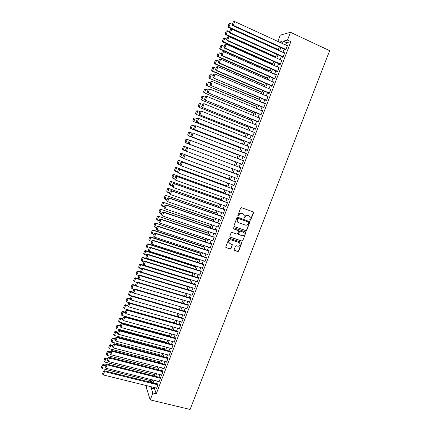 <?xml version="1.0" encoding="UTF-8"?>
<svg xmlns="http://www.w3.org/2000/svg" width="431" height="431" viewBox="0 0 431 431"><rect width="100%" height="100%" fill="white"/><g stroke="black" fill="none" stroke-linecap="round" stroke-linejoin="round"><path stroke-width="0.65" d="M250.109 220.311L250.74 219.999L253.525 212.801L253.142 211.896L241.522 207.731L240.606 208.178L237.82 215.43L238.09 216.071L238.731 215.753L239.092 214.816C239.728 213.539 240.697 213.059 242.006 213.372L242.982 213.717L244.285 215.128L243.833 217.887L244.118 218.199L244.754 217.881L245.115 216.949C245.751 215.678 246.715 215.198 248.019 215.511L248.983 215.85L250.271 217.224L249.84 219.681L250.109 220.311M249.915 220.182L250.508 219.853L253.288 212.666L253.121 211.885M237.901 215.936L239.092 214.816M243.93 218.064L245.115 216.949M234.173 249.581L234.556 250.465L237.81 251.548L238.709 251.095L241.796 242.745L241.387 242.297L229.745 238.348L228.834 238.806L225.736 247.189L226.167 247.669L230.127 248.989L231.038 248.531L232.379 244.711L229.992 243.585L228.861 242.314C228.856 240.584 229.696 239.803 231.382 239.975L239.043 242.567L240.153 243.779C240.191 245.525 239.361 246.316 237.659 246.16L236.387 245.735L235.482 246.187L234.173 249.581M154.955 387.69L154.53 388.8L156.264 393.821L152.876 392.997L150.241 399.909L190.103 409.45L329.667 50.669L290.472 32.303L287.499 40.094L283.296 41.139L282.391 43.515M156.264 393.821L290.839 41.64L287.499 40.094M245.885 230.66L246.791 230.208L249.894 221.771L237.864 217.246L236.948 217.698L233.834 226.162L234.254 226.631L245.885 230.66L246.564 230.052L249.641 222.1L249.495 221.345M245.815 232.735L242.745 240.67L241.839 241.123L230.202 237.169L229.809 236.269L231.124 232.848L232.04 232.395L236.775 234.017L237.68 233.564L238.585 230.854L233.236 228.699L232.945 228.371L233.602 227.751L245.433 231.84L245.815 232.735L242.745 240.67M285.268 49.603L285.128 49.969L285.823 49.824L287.504 45.433L286.874 45.573M282.488 56.887L282.348 57.253L283.038 57.129L284.708 52.749L284.051 52.878M279.714 64.154L279.574 64.515L280.252 64.413L281.922 60.044L281.238 60.157L281.782 60.405M276.944 71.401L276.81 71.761L277.478 71.686L279.143 67.328L278.458 67.446M274.186 78.631L274.046 78.997L274.709 78.938L276.368 74.59L275.684 74.708M271.433 85.85L271.293 86.205L271.945 86.173L273.604 81.831L272.92 81.955M268.685 93.048L268.545 93.403L269.192 93.392L270.846 89.061L270.156 89.185M265.943 100.224L265.808 100.585L266.439 100.59L268.093 96.275L267.403 96.399M263.212 107.389L263.072 107.745L263.697 107.777L265.345 103.467L264.656 103.596M260.48 114.538L260.346 114.894L260.96 114.942L262.603 110.643L261.919 110.772M257.76 121.666L257.625 122.021L258.234 122.092L259.871 117.803L259.182 117.938M255.044 128.777L254.91 129.133L255.508 129.225L257.14 124.947L256.456 125.082M252.334 135.878L252.2 136.228L252.792 136.347L254.419 132.075L253.735 132.209M249.635 142.957L249.501 143.307L250.077 143.442L251.704 139.186L251.02 139.321M246.936 150.02L246.801 150.371L247.372 150.527L248.999 146.281L248.31 146.416M244.248 157.067L244.113 157.417L244.679 157.595L246.295 153.355L245.724 153.194L245.611 153.495M241.565 164.098L241.43 164.448L241.985 164.647L243.601 160.418L243.041 160.235L242.917 160.558M238.882 171.123L238.752 171.463L239.297 171.678L240.907 167.46L240.358 167.255L240.223 167.605M236.204 178.143L236.08 178.461L236.619 178.698L238.224 174.49L237.686 174.264L237.551 174.614M233.527 185.147L233.947 185.702L235.547 181.499L235.014 181.257L234.879 181.602M230.86 192.134L231.28 192.684L232.88 188.498L232.352 188.228L232.217 188.579M228.198 199.106L228.619 199.655L230.213 195.475L229.696 195.189L229.561 195.534M225.542 206.061L225.963 206.605L227.557 202.435L227.045 202.128L226.916 202.478M222.897 213.006L223.317 213.544L224.901 209.385L224.4 209.057L224.271 209.401M220.252 219.929L220.672 220.467L222.256 216.314L221.766 215.969L221.631 216.314M217.617 226.835L218.038 227.369L219.616 223.231L219.131 222.865L219.002 223.204M214.983 233.726L215.403 234.259L216.982 230.127L216.507 229.739L216.378 230.084M212.359 240.606L212.779 241.134L214.352 237.012L213.889 236.603L213.754 236.948M209.741 247.464L210.161 247.992L211.734 243.876L211.276 243.45L211.142 243.795M207.128 254.312L207.553 254.829L209.116 250.729L208.669 250.282L208.534 250.621M204.52 261.138L204.946 261.655L206.508 257.566L206.066 257.097L205.937 257.436M201.923 267.953L202.344 268.465L203.906 264.381L203.47 263.901L203.34 264.241M199.332 274.752L199.752 275.264L201.304 271.185L200.878 270.684L200.749 271.024M196.773 281.54L197.161 282.041L198.713 277.973L198.298 277.451L198.168 277.79M194.219 288.317L194.58 288.802L196.127 284.746L195.717 284.207L195.588 284.546M191.671 295.079L192.005 295.553L193.546 291.507L193.147 290.947L193.018 291.281M189.123 301.819L189.43 302.287L190.976 298.247L190.577 297.67L190.448 298.004M186.58 308.548L186.865 309L188.406 304.976L188.018 304.378L187.889 304.712M184.042 315.255L184.306 315.707L185.842 311.683L185.465 311.069L185.335 311.403M181.505 321.952L181.753 322.393L183.288 318.38L182.916 317.744L182.787 318.078M178.973 328.627L179.21 329.063L180.734 325.06L180.373 324.408L180.244 324.742M176.446 335.291L176.667 335.722L178.192 331.73L177.836 331.056L177.707 331.391M173.925 341.939L174.129 342.359L175.649 338.378L175.304 337.688L175.175 338.017M171.403 348.571L171.603 348.986L173.117 345.015L172.777 344.304L172.653 344.638M168.893 355.187L169.076 355.602L170.59 351.637L170.256 350.909L170.132 351.238M166.382 361.787L166.56 362.196L168.068 358.242L167.74 357.493L167.616 357.827M163.882 368.376L164.044 368.78L165.552 364.831L165.235 364.066L165.105 364.394M161.383 374.948L161.539 375.347L163.042 371.409L162.729 370.628L162.606 370.956M158.888 381.505L159.034 381.898L160.537 377.971L160.235 377.168L160.106 377.497M290.839 41.64L286.583 42.653L285.678 45.023M284.126 49.086L282.887 52.345M281.346 56.375L280.096 59.65M278.577 63.643L277.316 66.94M275.808 70.899L274.547 74.207M273.044 78.135L271.778 81.459M270.291 85.354L269.019 88.694M267.543 92.557L266.266 95.914M264.801 99.744L263.519 103.117M262.07 106.91L260.777 110.298M259.338 114.064L258.04 117.464M256.617 121.197L255.314 124.618M253.902 128.314L252.593 131.751M251.192 135.42L249.878 138.868M248.488 142.505L247.168 145.969M245.794 149.573L244.469 153.053M243.106 156.625L241.769 160.116M240.417 163.661L239.081 167.169M237.74 170.687L236.403 174.183M235.057 177.712L233.737 181.176M232.384 184.721L231.075 188.158M229.718 191.72L228.419 195.119M227.056 198.696L225.769 202.064M224.4 205.657L223.123 208.997M221.749 212.602L220.483 215.909M219.104 219.53L217.854 222.811M216.47 226.442L215.231 229.691M213.835 233.338L212.607 236.56M211.212 240.218L209.994 243.413M208.593 247.087L207.386 250.244M205.98 253.934L204.784 257.065M203.373 260.766L202.187 263.869M200.771 267.586L199.601 270.657M198.179 274.391L197.015 277.435M195.588 281.174L194.44 284.191M193.007 287.946L191.865 290.93M190.427 294.702L189.301 297.659M187.857 301.441L186.742 304.372M185.292 308.165L184.182 311.069M182.733 314.878L181.634 317.749M180.18 321.569L179.091 324.414M177.631 328.25L176.554 331.067M175.088 334.914L174.022 337.699M172.551 341.562L171.5 344.321M170.019 348.2L168.979 350.931M167.492 354.815L166.463 357.52M164.976 361.42L163.952 364.098M162.46 368.009L161.453 370.66M159.955 374.582L158.953 377.206M157.45 381.144L156.464 383.735M156.399 388.045L156.539 388.433L158.037 384.517L157.741 383.698L157.617 384.026M150.241 399.909L146.314 387.561L147.014 385.729M148.523 381.764L148.84 380.923L149.174 381.925M151.954 381.699L148.84 380.923M277.85 41.424L280.231 35.153L290.472 32.303M151.62 386.866L151.2 387.981L152.876 392.997M280.845 47.582L279.6 50.853M278.06 54.888L276.81 58.169M275.285 62.172L274.03 65.474M272.516 69.439L271.255 72.758M269.758 76.691L268.486 80.026M266.999 83.926L265.728 87.277M264.251 91.146L262.969 94.508M261.509 98.343L260.222 101.727M258.772 105.53L257.479 108.924M256.046 112.696L254.743 116.106M253.32 119.845L252.016 123.271M250.605 126.978L249.296 130.421M247.895 134.095L246.575 137.554M245.191 141.196L243.865 144.665M242.491 148.28L241.166 151.766M239.803 155.343L238.467 158.845M237.115 162.395L235.779 165.913M234.432 169.437L233.101 172.939M231.754 176.478L230.429 179.948M229.076 183.504L227.767 186.941M226.41 190.507L225.111 193.918M223.743 197.5L222.455 200.878M221.087 204.477L219.815 207.823M218.436 211.438L217.176 214.751M215.791 218.377L214.541 221.663M213.156 225.305L211.917 228.565M210.522 232.217L209.294 235.445M207.898 239.108L206.681 242.308M205.28 245.988L204.073 249.156M202.662 252.852L201.471 255.992M200.054 259.699L198.874 262.808M197.452 266.53L196.283 269.612M194.86 273.346L193.697 276.395M192.269 280.145L191.116 283.167M189.683 286.933L188.546 289.923M187.108 293.7L185.976 296.663M184.533 300.455L183.417 303.386M181.968 307.19L180.858 310.099M179.409 313.913L178.31 316.79M176.85 320.621L175.767 323.471M174.302 327.312L173.23 330.135M171.759 333.993L170.698 336.783M169.221 340.652L168.171 343.415M166.689 347.3L165.649 350.037M164.168 353.932L163.133 356.642M161.647 360.548L160.623 363.231M159.131 367.153L158.123 369.803M156.625 373.736L155.623 376.365M154.12 380.309L153.129 382.906M280.92 42.836L281.389 41.613L279.358 42.119M151.637 382.539L152.628 379.937M154.131 375.988L155.133 373.359M156.631 369.421L157.638 366.765M159.131 362.843L160.154 360.16M161.641 356.248L162.676 353.533M164.157 349.638L165.202 346.896M166.678 343.011L167.734 340.248M169.205 336.374L170.272 333.578M171.737 329.72L172.815 326.897M174.28 323.051L175.363 320.195M176.823 316.365L177.917 313.482M179.371 309.663L180.481 306.753M181.925 302.95L183.046 300.014M184.49 296.216L185.616 293.252M187.059 289.47L188.196 286.475M189.629 282.709L190.782 279.687M192.21 275.932L193.374 272.882M194.796 269.138L195.965 266.056M197.387 262.334L198.567 259.22M199.984 255.508L201.18 252.367M202.586 248.671L203.793 245.498M205.194 241.813L206.411 238.612M207.812 234.943L209.04 231.711M210.43 228.058L211.669 224.793M213.059 221.151L214.309 217.865M215.689 214.234L216.955 210.915M218.328 207.3L219.605 203.949M220.974 200.35L222.261 196.967M223.624 193.384L224.928 189.969M226.286 186.397L227.595 182.954M228.947 179.398L230.273 175.923M231.619 172.384L232.95 168.877M234.297 165.348L235.633 161.83M236.985 158.279L238.321 154.772M239.684 151.189L241.015 147.698M242.389 144.083L243.709 140.608M245.099 136.961L246.413 133.502M247.814 129.823L249.129 126.38M250.54 122.668L251.844 119.242M253.266 115.497L254.57 112.082M256.003 108.31L257.296 104.911M258.745 101.102L260.033 97.718M261.493 93.877L262.775 90.51M264.251 86.642L265.528 83.291M267.015 79.385L268.281 76.045M269.779 72.106L271.045 68.788M272.559 64.817L273.814 61.514M275.339 57.506L276.589 54.22M278.124 50.179L279.374 46.909M286.583 42.653L283.296 41.139M154.53 388.8L151.2 387.981M278.469 67.419L279.013 67.662M275.705 74.66L276.249 74.897M272.947 81.879L273.496 82.122M270.194 89.088L270.743 89.325M267.452 96.28L268.001 96.512M264.715 103.451L265.259 103.682M261.983 110.605L262.527 110.837M259.257 117.744L259.807 117.97M256.537 124.871L257.086 125.092M253.827 131.972L254.376 132.198M251.117 139.062L251.666 139.283M248.418 146.136L248.967 146.351M245.724 153.194L246.273 153.409M243.041 160.235L243.59 160.445M238.752 171.463L239.302 171.673M240.358 167.255L240.907 167.465M236.08 178.461L236.63 178.666M233.419 185.443L233.968 185.642M230.757 192.404L231.307 192.609M228.107 199.354L228.656 199.553M225.461 206.287L226.011 206.487M222.816 213.205L223.371 213.399M220.187 220.106L220.737 220.3M217.558 226.992L218.108 227.18M214.934 233.861L215.484 234.049M212.316 240.713L212.871 240.897M209.708 247.55L210.258 247.733M207.106 254.376L207.656 254.554M204.504 261.181L205.059 261.358M201.913 267.969L149.277 251.214L150.581 247.701L150.295 247.254L149.266 247.62L148.469 250.26L149.266 247.62M244.889 216.809C245.525 215.538 246.489 215.058 247.787 215.371L248.757 215.715M243.251 213.841L242.982 213.717M238.871 214.681C239.507 213.404 240.476 212.925 241.786 213.237L242.755 213.582M233.99 226.458L245.665 230.504M248.687 222.671L248.418 222.04L238.208 218.452L237.573 218.765L237.104 221.195L238.435 222.655L245.411 225.095C246.71 225.402 247.674 224.917 248.304 223.651L248.687 222.671M237.853 222.342L236.888 221.049L237.357 218.625L237.993 218.307L248.191 221.895M229.917 236.969L241.624 240.956L242.524 240.503M238.219 230.418L233.236 228.699M241.667 235.692C243.391 235.854 244.215 235.046 244.151 233.273L243.057 232.088L240.369 231.161L239.458 231.614L238.558 234.319L241.667 235.692M243.375 232.234L243.057 232.088M238.699 234.588L238.37 233.715L239.243 231.458L240.148 231.005L242.836 231.932M245.589 232.578L245.465 231.851M239.437 242.755L239.043 242.567M229.346 243.192L228.656 242.147C228.651 240.417 229.491 239.636 231.172 239.808L238.828 242.4M225.855 247.448L229.922 248.811L230.827 248.358L232.137 244.964L232.045 244.28M234.254 250.249L237.594 251.37L238.494 250.917L241.554 243.019L241.452 242.324M278.34 49.624L228.909 27.099L230.278 23.409L232.244 24.308M228.064 26.205L229.023 23.624L227.854 26.291L228.909 27.099L228.376 27.315L278.194 50.001M230.278 23.409L229.023 23.624M227.854 26.291L228.376 27.315M285.963 49.457L233.257 25.332L232.702 25.558L285.769 49.834M287.364 45.799L234.663 21.55L233.257 25.332L232.39 24.416L233.37 21.771L232.39 24.416M232.702 25.558L232.169 24.508M233.37 21.771L234.663 21.55M275.619 56.763L226.173 34.469L227.541 30.784L229.502 31.678M225.327 33.57L226.286 30.994L225.122 33.65L226.173 34.469L225.65 34.658L275.484 57.118M227.541 30.784L226.286 30.994M225.122 33.65L225.65 34.658M272.909 63.89L223.441 41.818L224.81 38.143L226.771 39.027M222.601 40.923L223.554 38.354L222.396 40.988L223.441 41.818L222.935 41.99L272.785 64.219M224.81 38.143L223.554 38.354M222.396 40.988L222.935 41.99M270.205 70.996L220.72 49.15L222.084 45.487L224.05 46.359M219.88 48.256L220.834 45.691L219.681 48.315L220.72 49.15L220.219 49.301L270.086 71.304M222.084 45.487L220.834 45.691M219.681 48.315L220.219 49.301M267.506 78.086L218.005 56.466L219.363 52.814L221.329 53.676M217.17 55.567L218.118 53.008L216.971 55.621L218.005 56.466L217.515 56.59L267.398 78.372M219.363 52.814L218.118 53.008M216.971 55.621L217.515 56.59M283.178 56.763L230.45 32.885L229.901 33.09L283.022 57.129M284.568 53.115L231.851 29.114L230.45 32.885L229.583 31.969L230.563 29.33L229.583 31.969M229.901 33.09L229.362 32.05M230.563 29.33L231.851 29.114M280.392 64.052L227.649 40.422L227.11 40.6L280.258 64.397M281.782 60.41L229.044 36.657L227.649 40.422L226.781 39.501L227.762 36.867L226.781 39.501M227.11 40.6L226.571 39.577M227.762 36.867L229.044 36.657M277.618 71.32L224.853 47.938L224.325 48.094L277.494 71.643M279.002 67.689L226.248 44.183L224.853 47.938L223.991 47.017L224.966 44.393L223.991 47.017M224.325 48.094L223.781 47.081M224.966 44.393L226.248 44.183M274.849 78.577L222.062 55.437L221.545 55.572L274.736 78.873M276.233 74.951L223.457 51.693L222.062 55.437L221.205 54.516L222.18 51.892L221.205 54.516M221.545 55.572L220.995 54.57M222.18 51.892L223.457 51.693M264.812 85.166L215.295 63.766L216.653 60.119L218.619 60.976M214.46 62.867L215.408 60.313L214.266 62.904L215.295 63.766L214.81 63.869L264.715 85.424M216.653 60.119L215.408 60.313M214.266 62.904L214.81 63.869M272.085 85.812L219.282 62.921L218.776 63.028L271.983 86.087M273.464 82.197L220.672 59.182L219.282 62.921L218.425 61.994L219.395 59.381L218.425 61.994M218.776 63.028L218.221 62.037M219.395 59.381L220.672 59.182M262.129 92.223L212.596 71.045L213.943 67.408L215.915 68.254M211.761 70.145L212.704 67.597L211.573 70.178L212.596 71.045L212.117 71.126L262.037 92.46M213.943 67.408L212.704 67.597M211.573 70.178L212.117 71.126M269.327 93.031L216.507 70.382L216.006 70.469L269.235 93.279M270.706 89.422L217.897 66.654L216.507 70.382L215.651 69.456L216.621 66.848L215.651 69.456M216.006 70.469L215.452 69.493M216.621 66.848L217.897 66.654M209.822 74.897L208.879 77.429L209.822 74.897L211.244 74.682L213.216 75.517M259.446 99.265L209.428 78.372L259.365 99.48M210.01 74.865L211.244 74.682L209.897 78.313L209.067 77.408M208.879 77.429L209.428 78.372M266.579 100.234L213.248 77.887L266.493 100.455M213.657 74.326L215.123 74.105L213.744 77.822L212.887 76.901L213.857 74.294L212.887 76.901M267.953 96.636L215.123 74.105L213.857 74.294M213.248 77.887L212.693 76.923M207.133 82.138L206.196 84.67L207.133 82.138L208.55 81.938L210.522 82.763M256.774 106.29L206.751 85.597L256.698 106.484M207.316 82.116L208.55 81.938L207.209 85.559L206.379 84.654M206.196 84.67L206.751 85.597M263.837 107.416L210.5 85.29L263.756 107.621M210.899 81.745L212.359 81.54L210.98 85.252L210.129 84.325L211.093 81.728L210.129 84.325M265.205 103.828L212.359 81.54L211.093 81.728M210.5 85.29L209.935 84.341M204.456 89.362L203.518 91.889L204.456 89.362L205.867 89.174L207.834 89.993M254.101 113.305L204.073 92.805L254.037 113.472M204.633 89.352L205.867 89.174L204.526 92.789L203.696 91.878M203.518 91.889L204.073 92.805M261.1 114.587L207.753 92.676L261.03 114.765M208.151 89.152L209.601 88.958L208.227 92.66L207.376 91.728L208.34 89.142L207.376 91.728M262.468 111.004L209.601 88.958L208.34 89.142M207.753 92.676L207.187 91.738M201.778 96.571L200.846 99.092L201.778 96.571L203.184 96.393L205.156 97.207M251.44 120.297L201.406 99.992L251.386 120.443M201.956 96.571L203.184 96.393L201.848 99.997L201.018 99.092M200.846 99.092L201.406 99.992M258.368 121.736L205.016 100.04L258.309 121.892M205.404 96.539L206.853 96.355L205.479 100.051L204.628 99.119L205.592 96.533L204.628 99.119M259.731 118.164L206.853 96.355L205.592 96.533M205.016 100.04L204.445 99.119M199.111 103.763L198.179 106.274L199.111 103.763L200.512 103.602L202.484 104.404M248.784 127.274L198.745 107.168L248.741 127.398M199.284 103.769L200.512 103.602L199.176 107.195L198.352 106.285M198.179 106.274L198.745 107.168M255.642 128.869L202.284 107.394L255.594 129.004M202.667 103.903L204.105 103.736L202.737 107.421L201.891 106.489L202.85 103.914L201.891 106.489M257.005 125.308L204.105 103.736L202.85 103.914M202.284 107.394L201.708 106.479M196.45 110.939L195.518 113.445L196.45 110.939L197.845 110.789L199.817 111.581M246.139 134.235L196.089 114.323L246.096 134.337M196.622 110.956L197.845 110.789L196.514 114.371L195.69 113.461M195.518 113.445L196.089 114.323M252.927 135.991L199.558 114.727L252.884 136.094M199.936 111.257L201.369 111.101L200.006 114.775L199.16 113.843L200.113 111.273L199.16 113.843M254.285 132.43L201.369 111.101L200.113 111.273M199.558 114.727L198.982 113.822M250.217 143.092L196.838 122.038L250.185 143.173M197.209 118.59L198.637 118.444L197.274 122.113L196.434 121.176L197.387 118.611L196.434 121.176M251.569 139.542L198.637 118.444L197.387 118.611M196.838 122.038L196.261 121.149M247.513 150.177L194.128 129.338L247.486 150.236M194.494 125.9L195.916 125.777L194.553 129.429L193.713 128.497L194.667 125.938L193.713 128.497M248.859 146.632L195.916 125.777L194.667 125.938M194.128 129.338L193.546 128.46M193.794 118.094L192.867 120.599L193.794 118.094L195.184 117.954L197.156 118.74M243.493 141.185L193.438 121.467L243.461 141.266M193.961 118.121L195.184 117.954L193.853 121.537L193.034 120.626M192.867 120.599L193.438 121.467M191.143 125.238L190.383 127.765L191.143 125.238L192.113 125.028L194.526 125.895M240.854 148.113L190.793 128.589L240.832 148.172M191.31 125.27L192.528 125.109L191.202 128.68L190.383 127.765M190.222 127.732L190.793 128.589M188.503 132.36L187.738 134.892L188.503 132.36L189.473 132.145L192.129 133.12M238.224 155.031L188.158 135.695L238.208 155.063M188.665 132.403L189.877 132.247L188.557 135.808L187.738 134.892M187.577 134.849L188.158 135.695M244.813 157.245L191.418 136.616L244.797 157.277M191.784 133.201L193.196 133.082L191.838 136.735L191.003 135.797L191.951 133.244L191.003 135.797M246.16 153.711L193.196 133.082L191.951 133.244M191.418 136.616L190.836 135.749M185.863 139.466L185.098 142.004L185.863 139.466L186.838 139.245L189.732 140.328M235.595 161.927L185.524 142.785L235.59 161.943M186.025 139.52L187.237 139.364L185.917 142.92L185.098 142.004M184.942 141.95L185.524 142.785M242.12 164.292L188.719 143.879L242.114 164.308M189.074 140.479L190.486 140.377L189.134 144.019L188.293 143.081L189.241 140.533L188.293 143.081M243.467 160.768L190.486 140.377L189.241 140.533M188.719 143.879L188.131 143.022M183.234 146.562L182.469 149.099L183.234 146.562L184.209 146.325L187.334 147.51M185.96 151.028L182.9 149.859L182.318 149.034M183.39 146.615L184.597 146.47L183.283 150.015L182.469 149.099M239.431 171.328L186.03 151.119L185.438 150.279L186.537 147.801L185.438 150.279M186.381 147.741L187.781 147.65L186.429 151.281L185.594 150.344M240.773 167.815L187.781 147.65L186.537 147.801M231.679 172.228L181.591 153.393L231.668 172.249M183.094 158.005L180.282 156.916L179.695 156.103L180.761 153.7L179.695 156.103M180.761 153.7L181.968 153.555L180.654 157.094L179.846 156.173M180.611 153.635L181.591 153.393M236.754 178.348L183.735 158.533L182.744 157.52L183.687 154.988L182.744 157.52M238.101 174.819L184.683 154.74L185.082 154.912L183.735 158.533L182.9 157.59M238.09 174.841L185.082 154.912L183.843 155.058M184.683 154.74L183.687 154.988M229.076 179.064L178.973 160.44L229.06 179.107M180.223 164.965L177.669 163.958L177.076 163.155L178.138 160.763L177.076 163.155M178.138 160.763L179.344 160.623L178.035 164.152L177.222 163.236M177.992 160.693L178.973 160.44M234.081 185.352L181.047 165.763L180.061 164.739L180.998 162.218L180.061 164.739M235.434 181.807L182.001 161.954L182.388 162.153L181.047 165.763L180.217 164.82M235.418 181.85L182.388 162.153L181.155 162.293M182.001 161.954L180.998 162.218M226.48 185.89L176.365 167.47L226.453 185.95M177.394 171.921L175.417 171.199L174.469 170.191L175.525 167.815L174.469 170.191M175.525 167.815L176.726 167.681L175.417 171.199L174.609 170.277M175.379 167.734L176.365 167.47M231.415 192.334L178.364 172.976L177.383 171.947L178.321 169.426L177.383 171.947M232.772 188.778L179.323 169.157L179.705 169.372L178.364 172.976L177.534 172.034M232.745 188.843L179.705 169.372L178.472 169.512M179.323 169.157L178.321 169.426M223.888 192.695L173.758 174.49L223.856 192.781M174.787 178.94L172.809 178.229L171.861 177.211L172.777 174.76L171.861 177.211M172.917 174.846L174.113 174.717L172.809 178.229L172.001 177.308M172.777 174.76L173.758 174.49M228.753 199.305L175.686 180.174L174.717 179.134L175.649 176.618L174.717 179.134M230.116 195.733L176.651 176.344L177.022 176.581L175.686 180.174L174.862 179.231M230.079 195.825L177.022 176.581L175.794 176.715M176.651 176.344L175.649 176.618M221.302 199.488L171.161 181.489L221.265 199.591M172.184 185.944L170.207 185.238L169.264 184.215L170.175 181.763L169.264 184.215M170.31 181.866L171.506 181.737L170.207 185.238L169.405 184.317M170.175 181.763L171.161 181.489M226.097 206.26L173.02 187.356L172.05 186.305L172.982 183.795L172.05 186.305M227.466 202.672L173.989 183.509L174.35 183.768L173.02 187.356L172.195 186.413M227.423 202.785L174.35 183.768L173.127 183.902M173.989 183.509L172.982 183.795M218.727 206.26L168.569 188.471L218.679 206.39M169.588 192.932L167.611 192.237L166.673 191.202L167.578 188.756L166.673 191.202M167.713 188.864L168.909 188.74L167.611 192.237L166.808 191.31M167.578 188.756L168.569 188.471M216.152 213.022L165.983 195.442L216.093 213.173M166.996 199.903L165.019 199.214L164.087 198.174L164.992 195.733L164.087 198.174M165.121 195.852L166.312 195.728L165.019 199.214L164.216 198.292M164.992 195.733L165.983 195.442M213.582 219.772L163.403 202.392L213.517 219.939M164.41 206.858L162.433 206.18L161.506 205.129L162.412 202.694L161.506 205.129M162.535 202.818L163.726 202.699L162.433 206.18L161.636 205.253M162.412 202.694L163.403 202.392M223.447 213.2L170.353 194.521L169.394 193.454L170.32 190.955L169.394 193.454M224.82 209.601L171.333 190.658L171.683 190.938L170.353 194.521L169.534 193.573M224.772 209.73L171.683 190.938L170.46 191.068M171.333 190.658L170.32 190.955M220.807 220.117L167.697 201.665L166.743 200.593L167.67 198.098L166.743 200.593M222.186 216.507L168.677 197.791L169.027 198.093L167.697 201.665L166.878 200.717M222.127 216.658L169.027 198.093L167.804 198.217M168.677 197.791L167.67 198.098M218.167 227.024L165.046 208.793L164.098 207.71L165.019 205.221L164.098 207.71M219.551 223.398L166.032 204.908L166.371 205.231L165.046 208.793L164.227 207.844M219.487 223.576L166.371 205.231L165.154 205.35M166.032 204.908L165.019 205.221M211.023 226.501L160.828 209.326L210.948 226.69M161.835 213.798L159.858 213.124L158.937 212.063L159.836 209.638L158.937 212.063M159.96 209.768L161.146 209.655L159.858 213.124L159.055 212.197M159.836 209.638L160.828 209.326M215.538 233.914L162.406 215.904L161.458 214.816L162.379 212.332L161.458 214.816M216.928 230.273L163.397 212.009L163.726 212.354L162.406 215.904L161.587 214.956M216.852 230.472L163.726 212.354L162.509 212.467M163.397 212.009L162.379 212.332M208.469 233.214L158.263 216.243L208.388 233.43M159.26 220.72L157.283 220.058L156.485 219.131L157.267 216.567L156.485 219.131M157.385 216.707L158.57 216.594L157.283 220.058M157.267 216.567L158.263 216.243M212.914 240.789L159.766 222.999L161.086 219.454L160.763 219.088L159.745 219.422L158.947 222.051L159.745 219.422M214.309 237.131L160.763 219.088M214.223 237.352L161.086 219.454L159.874 219.568M158.947 222.051L159.766 222.999M205.916 239.916L155.699 223.15L205.829 240.148M156.695 227.627L154.718 226.975L153.921 226.043L154.702 223.479L153.921 226.043M154.821 223.624L156 223.517L154.718 226.975M154.702 223.479L155.699 223.15M210.296 247.647L157.132 230.079L158.452 226.544L158.134 226.156L157.116 226.496L156.318 229.125L157.116 226.496M211.696 243.978L158.134 226.156M211.605 244.221L158.452 226.544L157.24 226.652M156.318 229.125L157.132 230.079M203.373 246.602L153.145 230.035L153.436 230.423L203.276 246.855M154.136 234.523L152.154 233.871L151.362 232.945L152.143 230.375L151.362 232.945M152.256 230.531L153.436 230.423L152.154 233.871M152.143 230.375L153.145 230.035M207.683 254.489L154.508 237.142L155.823 233.613L155.516 233.203L154.492 233.554L153.695 236.188L154.492 233.554M209.089 250.804L155.516 233.203M208.987 251.068L155.823 233.613L154.616 233.721M153.695 236.188L154.508 237.142M200.835 253.272L150.591 236.91L150.877 237.314L200.727 253.547M151.577 241.398L149.6 240.757L148.808 239.825L149.589 237.255L148.808 239.825M149.702 237.416L150.877 237.314L149.6 240.757M149.589 237.255L150.591 236.91M198.303 259.925L148.048 243.763L148.323 244.194L198.19 260.222M149.029 248.256L147.052 247.626L146.26 246.694L147.041 244.118L146.26 246.694M147.154 244.291L148.323 244.194L147.052 247.626M147.041 244.118L148.048 243.763M195.771 266.568L145.511 250.605L145.78 251.052L195.652 266.881M146.486 255.098L144.509 254.473L143.717 253.541L144.504 250.966L143.717 253.541M144.606 251.144L145.78 251.052L144.509 254.473M144.504 250.966L145.511 250.605M205.075 261.315L151.89 244.188L153.199 240.665L152.903 240.239L151.879 240.595L151.076 243.229L151.879 240.595M206.487 257.619L152.903 240.239M206.379 257.905L153.199 240.665L151.992 240.767M151.076 243.229L151.89 244.188M203.89 264.413L150.295 247.254M203.771 264.726L150.581 247.701L149.379 247.798M148.469 250.26L149.277 251.214M199.882 274.924L146.669 258.228L147.973 254.721L147.693 254.252L146.664 254.629L145.861 257.269L146.664 254.629M201.304 271.196L147.693 254.252M201.175 271.525L147.973 254.721L146.772 254.818M145.861 257.269L146.669 258.228M193.25 273.195L142.979 257.431L143.237 257.894L193.126 273.529M143.949 261.929L141.971 261.31L141.185 260.378L141.966 257.797L141.185 260.378M142.068 257.986L143.237 257.894L141.971 261.31M141.966 257.797L142.979 257.431M197.29 281.702L144.067 265.221L145.371 261.725L145.096 261.24L144.067 261.622L143.264 264.262L144.067 261.622M198.702 277.957L145.096 261.24M198.583 278.313L145.371 261.725L144.175 261.816M143.264 264.262L144.067 265.221M190.734 279.805L140.452 264.241L140.705 264.726L190.599 280.161M141.422 268.739L139.439 268.13L138.653 267.198L139.439 264.618L138.653 267.198M139.536 264.812L140.705 264.726L139.439 268.13M139.439 264.618L140.452 264.241M194.71 288.468L141.476 272.198L142.769 268.712L142.505 268.206L141.476 268.594L140.673 271.239L141.476 268.594M196.089 284.697L142.505 268.206M195.997 285.085L142.769 268.712L141.578 268.799M140.673 271.239L141.476 272.198M141.379 272.085L137.931 271.029L138.173 271.535L188.083 286.777M138.917 275.544L136.913 274.935L136.131 273.997L136.918 271.417L136.131 273.997M137.015 271.622L138.173 271.535L136.913 274.935M136.918 271.417L137.931 271.029M192.129 295.213L138.884 279.164L140.177 275.684L139.924 275.156L138.89 275.554L138.082 278.2L138.89 275.554M193.492 291.426L139.924 275.156M193.417 291.841L140.177 275.684L138.987 275.77M138.082 278.2L138.884 279.164M138.545 278.755L135.415 277.812L135.652 278.334L185.567 293.376M136.595 282.386L134.391 281.729L133.61 280.786L134.397 278.205L133.61 280.786M134.494 278.415L135.652 278.334L134.391 281.729M134.397 278.205L135.415 277.812M189.559 301.948L136.304 286.109L137.591 282.639L137.344 282.089L136.309 282.499L135.501 285.15L136.309 282.499M190.901 298.139L137.344 282.089M190.847 298.586L137.591 282.639L136.406 282.72M135.501 285.15L136.304 286.109M135.722 285.408L132.904 284.573L133.136 285.117L136.244 286.039M134.273 289.206L131.875 288.501L131.099 287.558L131.886 284.972L131.099 287.558M131.978 285.193L133.136 285.117L131.875 288.501M131.886 284.972L132.904 284.573M186.995 308.666L133.729 293.037L135.016 289.578L134.774 289.007L133.734 289.427L132.926 292.078L133.734 289.427M188.315 304.836L134.774 289.007M188.277 305.31L135.016 289.578L133.831 289.654M132.926 292.078L133.729 293.037M132.92 292.056L130.399 291.318L130.62 291.879L133.454 292.714M131.956 296.011L129.37 295.257L128.594 294.319L129.381 291.728L128.594 294.319M129.467 291.954L130.62 291.879L129.37 295.257M129.381 291.728L130.399 291.318M184.436 315.368L131.153 299.954L132.441 296.496L132.209 295.908L131.164 296.334L130.361 298.99L131.164 296.334M185.745 311.521L132.209 295.908M185.713 312.022L132.441 296.496L131.256 296.571M130.361 298.99L131.153 299.954M130.275 298.737L127.905 298.053L128.115 298.629L130.674 299.373M183.175 318.191L126.865 302.002L126.089 301.059L126.881 298.467L126.089 301.059M126.967 298.699L128.115 298.629L126.865 302.002M126.881 298.467L127.905 298.053M181.882 322.059L128.589 306.85L129.871 303.402L129.65 302.794L128.605 303.23L127.797 305.886L128.605 303.23M183.159 318.714L129.871 303.402L128.691 303.472M127.797 305.886L128.589 306.85M127.781 305.444L125.41 304.765L125.615 305.363L127.91 306.021M174.334 322.905L124.37 308.725L123.595 307.788L124.387 305.191L123.595 307.788M124.467 305.434L125.615 305.363L124.37 308.725M124.387 305.191L125.41 304.765M179.334 328.729L126.035 313.73L127.312 310.293L127.097 309.663L126.051 310.11L125.238 312.766L126.051 310.11M180.616 324.845L127.097 309.663M180.611 325.394L127.312 310.293L126.132 310.358M125.238 312.766L126.035 313.73M125.297 312.136L122.921 311.468L123.121 312.087L125.211 312.674M171.85 329.424L121.876 315.438L121.106 314.495L121.898 311.904L121.106 314.495M121.978 312.152L123.121 312.087L121.876 315.438M121.898 311.904L122.921 311.468M176.791 335.388L123.481 320.599L124.758 317.168L124.548 316.516L123.498 316.968L122.69 319.63L123.498 316.968M178.062 331.487L124.548 316.516M178.062 332.059L124.758 317.168L123.584 317.227M122.69 319.63L123.481 320.599M122.813 318.811L120.443 318.153L120.632 318.789L122.619 319.344M169.372 335.932L119.392 322.135L118.622 321.192L119.414 318.595L118.622 321.192M119.489 318.848L120.632 318.789L119.392 322.135M119.414 318.595L120.443 318.153M174.259 342.031L120.933 327.447L122.205 324.026L122.005 323.358L120.955 323.816L120.147 326.477L120.955 323.816M175.519 338.114L122.005 323.358M175.525 338.712L122.205 324.026L121.036 324.085M120.147 326.477L120.933 327.447M120.341 325.475L117.965 324.823L118.153 325.48L120.136 326.025M166.905 342.424L116.914 328.821L116.144 327.872L116.936 325.276L116.144 327.872M117.011 325.534L118.153 325.48L116.914 328.821M116.936 325.276L117.965 324.823M171.727 348.657L118.396 334.278L119.662 330.868L119.468 330.178L118.417 330.647L117.604 333.308L118.417 330.647M172.976 344.725L119.468 330.178M172.993 345.344L119.662 330.868L118.493 330.922M117.604 333.308L118.396 334.278M117.868 332.123L115.497 331.477L115.675 332.156L117.658 332.689M164.437 348.905L114.436 335.485L113.671 334.537L114.463 331.935L113.671 334.537M114.533 332.209L115.675 332.156L114.436 335.485M114.463 331.935L115.497 331.477M169.2 355.268L115.858 341.099L117.124 337.688L116.941 336.983L115.885 337.462L115.072 340.129L115.885 337.462M170.444 351.324L116.941 336.983M170.466 351.965L117.124 337.688L115.961 337.742M115.072 340.129L115.858 341.099M115.406 338.755L113.035 338.119L113.202 338.814L115.185 339.342M161.975 355.37L111.968 342.133L111.203 341.19L112.001 338.583L111.203 341.19M112.065 338.863L113.202 338.814L111.968 342.133M112.001 338.583L113.035 338.119M166.684 361.868L113.331 347.898L114.592 344.498L114.414 343.776L113.358 344.256L112.545 346.928L113.358 344.256M167.923 357.902L114.414 343.776M167.945 358.57L114.592 344.498L113.428 344.547M112.545 346.928L113.331 347.898M112.949 345.371L110.573 344.746L110.735 345.457L112.723 345.98M159.524 361.819L109.506 348.771L108.741 347.822L109.539 345.22L108.741 347.822M109.603 345.5L110.735 345.457L109.506 348.771M109.539 345.22L110.573 344.746M164.168 368.451L110.805 354.686L112.065 351.292L111.898 350.548L110.837 351.039L110.024 353.711L110.837 351.039M165.402 364.475L111.898 350.548M165.423 365.159L112.065 351.292L110.907 351.34M110.024 353.711L110.805 354.686M110.492 351.971L108.122 351.357L108.278 352.084L110.261 352.601M157.073 368.252L107.05 355.392L106.285 354.444L107.082 351.836L106.285 354.444M107.141 352.127L108.278 352.084L107.05 355.392M107.082 351.836L108.122 351.357M161.663 375.018L108.289 361.458L109.549 358.075L109.388 357.31L108.326 357.811L107.508 360.483L108.326 357.811M162.891 371.026L109.388 357.31M162.913 371.737L109.549 358.075L108.391 358.113M107.508 360.483L108.289 361.458M108.046 358.56L105.67 357.951L105.821 358.7L107.804 359.206M154.632 374.674L104.593 361.997L103.833 361.049L104.636 358.441L103.833 361.049M104.69 358.737L105.821 358.7L104.593 361.997M104.636 358.441L105.67 357.951M159.158 381.57L105.778 368.209L107.033 364.836L106.877 364.055L105.816 364.561L104.997 367.234L105.816 364.561M160.38 377.567L106.877 364.055M160.413 378.294L107.033 364.836L105.875 364.874M104.997 367.234L105.778 368.209M105.606 365.127L103.23 364.529L103.37 365.299L105.358 365.795M152.191 381.085L102.147 368.591L101.387 367.638L102.19 365.03L101.387 367.638M102.244 365.332L103.37 365.299L102.147 368.591M102.19 365.03L103.23 364.529M156.663 388.11L103.273 374.948L104.523 371.581L104.377 370.779L103.316 371.296L102.497 373.973L103.316 371.296M157.881 384.091L104.377 370.779M157.913 384.84L104.523 371.581L103.37 371.619M102.497 373.973L103.273 374.948"/></g></svg>
